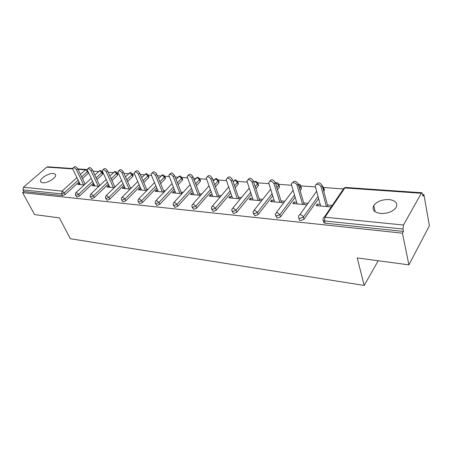 <?xml version="1.0" encoding="UTF-8"?>
<svg xmlns="http://www.w3.org/2000/svg" width="452" height="452" viewBox="0 0 452 452"><rect width="100%" height="100%" fill="white"/><g stroke="black" fill="none" stroke-linecap="round" stroke-linejoin="round"><path stroke-width="0.68" d="M389.019 199.541C382.07 199.428 376.985 201.422 373.776 205.53C371.821 209.779 374.098 212.429 380.601 213.491C387.466 213.694 392.585 211.768 395.946 207.711C398.065 203.247 395.754 200.524 389.019 199.541M53.336 173.506C48.906 172.969 40.143 178.184 40.556 181.15C40.629 182.088 41.364 182.631 42.77 182.783C47.155 183.382 56.003 178.139 55.63 175.19C55.573 174.201 54.811 173.641 53.336 173.506M423.908 194.631L423.021 196.23L421.998 192.767L421.309 193.275L403.495 225.011L402.958 229.028L403.444 231.418L402.449 233.192L408.896 264.866L429.4 225.751L423.908 194.631L422.722 194.546M343.085 188.908L323.875 187.546M315.411 186.942L300.913 185.919M291.596 185.258L278.946 184.359M268.861 183.642L257.911 182.868M247.131 182.105L237.752 181.438M233.588 181.145L232.893 181.094M226.345 180.63L218.406 180.071M214.355 179.783L212.813 179.67M206.434 179.218L199.835 178.755M195.869 178.472L193.563 178.308M187.348 177.868L181.987 177.489M178.071 177.212L175.099 176.998M169.037 176.568L164.822 176.269M160.952 175.997L157.369 175.743M151.46 175.325L148.307 175.099M144.476 174.828L140.335 174.534M134.56 174.127L132.396 173.975M128.611 173.704L123.95 173.376M118.317 172.975L117.062 172.884L111.192 178.822M113.322 172.619L108.186 172.257M102.677 171.867L102.288 171.839M98.576 171.579L92.999 171.184M408.896 264.866L357.233 257.922L364.188 285.449L378.228 260.742M364.188 285.449L70.32 238.718L59.427 217.909L34.561 214.57L22.6 192.637L23.877 191.529L62.545 195.592L61.67 193.88L22.984 189.897L23.877 191.529M22.984 189.897L23.431 187.252L46.788 167.121L47.765 166.816L72.749 168.545M402.449 233.192L22.6 192.637M84.191 184.981L77.738 184.405L78.964 183.269L79.603 184.574M85.422 183.834L84.976 183.794M79.733 183.337L78.964 183.269M403.444 231.418L325.084 223.181C323.785 222.96 323.321 222.39 323.677 221.469L323.446 220.627M88.626 172.924L82.473 178.63M78.998 181.834L65.167 194.563L62.545 195.592M323.909 189.202L324.406 190.422L323.785 191.326M318.62 198.626L304.015 219.265L300.586 220.61C299.405 220.412 298.964 219.892 299.269 219.045L298.992 218.124M300.913 187.495L301.484 188.653L300.111 190.552M295.145 197.236L280.562 216.841L277.212 218.152L275.663 215.74M278.912 185.868L279.551 186.97L277.505 189.676M272.714 195.829L258.165 214.525L254.894 215.807L253.38 213.457M258.267 184.501L258.544 185.354L255.894 188.733M251.267 194.433L236.758 212.31L233.56 213.564L232.074 211.27M238.142 183.032L238.147 184.263L235.209 187.744M230.735 193.044L216.271 210.191L213.141 211.417L211.683 209.18M218.836 181.625L218.802 182.834L215.395 186.727M211.061 191.682L196.648 208.163L193.586 209.366L192.151 207.18M200.298 180.275L200.225 181.461L196.394 185.699M192.19 190.343L177.839 206.214L174.839 207.395L173.421 205.253M182.489 178.981L182.715 179.563L182.371 180.145L178.156 184.665M174.082 189.032L159.788 204.349L156.85 205.502L155.454 203.411M165.353 177.732L165.206 178.879L160.641 183.631M156.68 187.755L142.453 202.558L139.572 203.688L138.199 201.637M148.866 176.534L148.68 177.659L143.798 182.602M139.945 186.506L125.797 200.835L122.967 201.942L121.611 199.937M132.984 175.382L132.769 176.483L127.6 181.585M123.848 185.292L109.774 199.179L107 200.264L105.661 198.298M117.678 174.269L117.435 175.353L112 180.585M108.344 184.105L94.349 197.58L91.626 198.648L90.304 196.722M102.915 173.195L102.644 174.257L96.965 179.602M93.4 182.953L79.49 196.044L76.817 197.095L75.512 195.202M94.185 184.602L93.315 184.523L92.089 185.682L98.977 186.297M100.203 185.128L99.547 185.071M109.175 185.913L108.197 185.823L106.971 187.004L114.322 187.659M115.542 186.467L114.655 186.388M124.735 187.269L123.633 187.173L122.413 188.377L130.255 189.077M131.475 187.857L130.34 187.761M140.894 188.682L139.662 188.574L138.448 189.806L146.815 190.552M148.024 189.303L146.629 189.185M157.686 190.151L156.319 190.032L155.109 191.286L164.036 192.083M165.234 190.812L163.562 190.665M175.15 191.676L173.63 191.541L172.438 192.829L181.958 193.676M183.15 192.377L181.167 192.202M193.326 193.264L191.654 193.117L190.467 194.433L200.626 195.337M201.807 194.004L199.496 193.801M212.265 194.919L210.417 194.755L209.248 196.1L220.09 197.066M221.254 195.705L218.593 195.473M232.012 196.643L229.978 196.467L228.819 197.84L240.391 198.874M241.537 197.473L238.503 197.213M252.611 198.445L250.385 198.247L249.244 199.66L261.595 200.756M262.725 199.326L259.284 199.027M274.138 200.321L271.692 200.112L270.573 201.558L283.76 202.728M284.862 201.259L280.991 200.925M296.636 202.287L293.958 202.055L292.862 203.541L306.942 204.79M308.021 203.287L303.687 202.903M320.191 204.349L317.259 204.089L316.191 205.615L330.932 206.926M331.983 205.377L327.446 204.982M93.315 184.523L93.948 185.845M108.197 185.823L108.819 187.168M123.633 187.173L124.249 188.54M139.662 188.574L140.267 189.964M156.319 190.032L156.912 191.445M173.63 191.541L174.218 192.987M191.654 193.117L192.224 194.586M210.417 194.755L210.977 196.258M229.978 196.467L230.52 197.993M250.385 198.247L250.911 199.807M271.692 200.112L272.2 201.699M293.958 202.055L294.444 203.677M317.259 204.089L317.722 205.75M73.354 167.709L74.077 167.065C75.066 166.133 76.264 166.686 77.676 168.715L76.416 169.845C75.004 167.816 73.8 167.263 72.817 168.195L73.021 169.607L80.366 184.642M76.416 169.845L83.744 184.941M77.676 168.715L85.129 184.111M87.925 168.703L88.598 168.093C89.62 167.082 90.858 167.624 92.315 169.726L91.061 170.879C89.598 168.777 88.355 168.234 87.338 169.24L87.535 170.63L94.818 185.925M91.061 170.879L98.321 186.235M92.315 169.726L99.768 185.54M103.045 169.737L103.661 169.161C104.717 168.065 106 168.602 107.508 170.777L106.254 171.952C104.74 169.777 103.457 169.24 102.406 170.336L102.598 171.698L109.802 187.258M106.254 171.952L113.435 187.58M107.508 170.777L114.955 187.043M118.746 170.811L119.3 170.28C120.39 169.082 121.718 169.607 123.283 171.867L122.034 173.071C120.464 170.811 119.136 170.28 118.051 171.477L118.238 172.8L125.351 188.642M122.034 173.071L129.125 188.976M123.283 171.867L130.718 188.614M135.069 171.924L135.549 171.449C136.673 170.138 138.046 170.658 139.674 172.997L138.431 174.229C136.803 171.884 135.425 171.364 134.306 172.67L134.487 173.952L141.499 190.077M138.431 174.229L145.42 190.428M139.674 172.997L147.092 190.264M152.036 173.082L152.443 172.67C153.601 171.24 155.025 171.743 156.72 174.178L155.488 175.432C153.787 172.997 152.364 172.494 151.205 173.918L151.38 175.144L158.279 191.569M155.488 175.432L162.358 191.93M156.72 174.178L164.116 191.998M169.698 174.286L170.025 173.947C171.212 172.387 172.692 172.873 174.461 175.404L173.24 176.687C171.466 174.156 169.98 173.67 168.794 175.223L175.732 193.123M173.24 176.687L179.975 193.501M174.461 175.404L181.749 193.654M188.088 175.545L188.331 175.286C189.552 173.585 191.089 174.048 192.942 176.681L191.727 177.992C189.868 175.359 188.331 174.89 187.111 176.591L193.902 194.739M191.727 177.992L198.315 195.128M192.942 176.681L200.066 195.287M207.265 176.856L207.411 176.692C208.66 174.828 210.259 175.269 212.203 178.015L211.005 179.359C209.056 176.608 207.457 176.167 206.208 178.026L212.824 196.422M211.005 179.359L217.429 196.829M212.203 178.015L219.147 196.982M227.271 178.224L227.316 178.167C228.593 176.127 230.26 176.54 232.305 179.399L231.125 180.777C229.068 177.913 227.407 177.5 226.13 179.534L232.554 198.174M231.125 180.777L237.356 198.603M232.305 179.399L239.04 198.75M248.108 179.659C249.447 177.5 251.176 177.896 253.295 180.851L252.131 182.263C249.967 179.274 248.233 178.896 246.933 181.116L253.137 200.004M252.131 182.263L258.154 200.451M253.295 180.851L259.804 200.598M269.833 181.184C271.273 178.935 273.076 179.331 275.24 182.371L274.098 183.817C271.81 180.698 270.002 180.354 268.68 182.777L274.641 201.92M274.098 183.817L279.878 202.383M275.24 182.371L281.489 202.524M292.563 182.783C294.105 180.433 295.987 180.828 298.207 183.958L297.088 185.439C296.359 182.455 291.077 181.619 291.438 184.523L297.122 203.914M297.088 185.439L302.603 204.406M298.207 183.958L304.162 204.541M316.366 184.467C318.016 182.009 319.982 182.393 322.259 185.619L321.169 187.139C320.462 183.992 314.756 183.252 315.281 186.36L320.643 206.01M321.169 187.139L326.384 206.519M322.259 185.619L327.892 206.654M23.431 187.252L62.127 191.1L76.925 177.596M80.428 174.404L85.451 169.822L77.959 169.297M72.789 168.935L46.788 167.121M78.162 180.128L64.297 192.846L61.67 193.88L62.127 191.1L64.297 192.846L65.167 194.563M88.366 173.206L87.558 171.511L85.451 169.822L86.422 169.494L87.292 169.816M421.309 193.275L344.893 187.942L324.994 217.214L403.495 225.011M402.958 229.028L324.468 220.943L325.084 223.181M324.994 217.214L324.468 220.943C323.169 220.729 322.7 220.158 323.061 219.237L323.118 218.858C323.044 217.728 323.672 217.18 324.994 217.214M421.88 192.761L345.678 187.473L344.893 187.942C343.599 187.947 342.978 188.512 343.017 189.631L324.208 217.259M87.824 171.229L81.654 176.93M102.644 174.257L101.841 172.534L99.694 170.816L94.83 175.065M92.575 181.218L78.625 194.298L76.411 192.518L75.648 192.942L75.337 194.846L75.953 195.349L78.625 194.298L79.49 196.044M102.141 171.489L101.841 172.534L96.152 177.868M117.435 175.353L116.644 173.596L114.452 171.845L109.864 175.918M107.525 182.342L93.491 195.806L94.349 197.58M132.769 176.483L131.99 174.698L126.803 179.794M123.04 183.495L108.926 197.371L109.774 199.179M148.68 177.659L147.911 175.839L143.018 180.777M139.154 184.682L124.961 198.993L125.797 200.835M165.206 178.879L164.449 177.026L159.872 181.772M155.895 185.896L141.634 200.682L142.453 202.558M182.371 180.145L181.631 178.263L177.404 182.772M173.314 187.139L158.98 202.439L159.788 204.349M200.225 181.461L199.496 179.546L195.659 183.772M191.445 188.416L177.048 204.27L177.839 206.214M218.802 182.834L218.096 180.879L214.677 184.766M210.333 189.716L195.874 206.18L196.648 208.163M238.147 184.263L237.464 182.269L234.515 185.744M230.028 191.043L215.519 208.169L216.271 210.191M258.312 185.749L257.651 183.715L255.222 186.693M250.583 192.388L236.029 210.248L236.758 212.31M279.353 187.303L278.714 185.23L276.861 187.597M272.059 193.744L257.459 212.417L258.165 214.525M301.326 188.925L300.716 186.806L299.501 188.433M294.512 195.106L279.884 214.689L280.562 216.841M324.287 190.62L323.711 188.456L323.208 189.162M318.022 196.456L303.371 217.067L304.015 219.265M91.231 193.987L90.417 194.462L90.112 196.326L90.767 196.874L93.491 195.806L91.231 193.987M116.915 172.534L115.413 171.506M132.238 173.624L131.99 174.698L129.752 172.913L125.464 176.783M106.621 195.518L105.745 196.038L105.452 197.857L106.147 198.456L108.926 197.371L106.621 195.518M148.137 174.749L147.911 175.839L145.629 174.026L141.668 177.642M122.605 197.106L121.667 197.682L121.385 199.439L122.13 200.106L124.961 198.993L122.605 197.106M164.647 175.918L164.449 177.026L162.121 175.173L158.516 178.506M139.227 198.756L138.216 199.4L137.95 201.089L138.747 201.818L141.634 200.682L139.227 198.756M181.794 177.139L181.631 178.263L179.252 176.37L176.043 179.359M156.522 200.473L155.437 201.191L155.189 202.795L156.036 203.598L158.98 202.439L156.522 200.473M199.631 178.404L199.496 179.546L197.066 177.613L194.287 180.201M174.528 202.264L173.37 203.061L173.139 204.57L174.037 205.451L177.048 204.27L174.528 202.264M218.197 179.721L218.096 180.879L215.604 178.913L213.304 181.015M193.298 204.129L192.06 205.016L191.846 206.411L192.806 207.383L195.874 206.18L193.298 204.129M237.532 181.099L237.464 182.269L234.916 180.258L233.136 181.789M212.881 206.072L211.547 207.061L211.361 208.327L212.378 209.4L215.519 208.169L212.881 206.072M257.691 182.535L257.651 183.715L255.047 181.664L253.758 182.246M233.328 208.106L231.899 209.203L231.735 210.327L232.82 211.502L236.029 210.248L233.328 208.106M278.72 184.032L278.714 185.23L276.048 183.133L275.488 183.173M254.691 210.231L253.16 211.446L253.024 212.412L254.182 213.706L257.459 212.417L254.691 210.231M277.042 212.451L275.404 213.802L275.296 214.587L276.528 216.005L279.884 214.689L277.042 212.451M298.427 184.738L300.716 186.806L300.874 186.54C300.755 185.207 300.071 184.433 298.817 184.224M300.682 185.602L301.484 188.653M300.456 214.773C299.258 214.74 298.67 215.237 298.699 216.271L298.614 216.858C298.314 217.706 298.755 218.226 299.936 218.418L303.371 217.067C302.863 215.802 301.891 215.039 300.456 214.773M322.609 186.936L323.824 188.264L322.349 185.953M323.643 187.241L324.406 190.422M375.177 211.779L373.776 205.53M41.121 182.235L40.556 181.15M77.761 168.895L86.242 169.483M100.423 170.472L99.316 170.862M91.242 178.41L76.083 192.535M103.079 173.545L102.276 171.822L100.66 170.483M115.175 171.494L114.051 171.896M106.18 179.433L90.886 194.01M117.853 174.653L117.062 172.901M130.475 172.557L129.323 172.963M121.684 180.472L106.254 195.535M133.17 175.805L132.391 174.026L130.707 172.568M146.346 173.658L145.177 174.077M137.787 181.534L122.226 197.123M149.064 177.009L148.301 175.195L146.578 173.67M162.833 174.8L161.63 175.235M154.522 182.619L138.826 198.778M165.568 178.257L164.816 176.41L163.059 174.811M179.958 175.992L178.726 176.433M171.929 183.715L156.098 200.496M182.715 179.563L181.975 177.676L180.178 175.997M197.767 177.224L196.507 177.687M190.049 184.828L174.082 202.287M200.541 180.919L199.818 178.998L197.987 177.235M216.299 178.512L215.005 178.986M208.931 185.953L192.823 204.151M219.09 182.331L218.389 180.376L216.514 178.517M235.599 179.851L234.266 180.342M228.622 187.077L212.372 206.095M238.413 183.811L237.724 181.817L235.808 179.856M255.719 181.241L254.34 181.755M249.176 188.19L232.78 208.129M258.544 185.354L257.883 183.32L255.922 181.252M276.709 182.698L275.466 183.094M270.646 189.286L254.103 210.253M279.551 186.97L278.912 184.896C278.771 183.631 278.099 182.902 276.906 182.704M298.625 184.218L298.286 184.246M293.105 190.337L276.404 212.48M316.615 191.326L299.744 214.813M345.509 187.467L343.899 188.083"/></g></svg>
